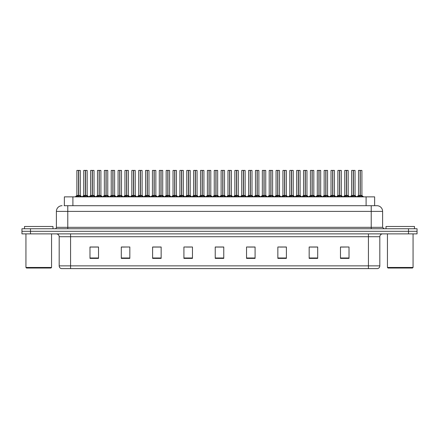 <?xml version="1.0" encoding="UTF-8"?>
<svg xmlns="http://www.w3.org/2000/svg" width="439" height="439" viewBox="0 0 439 439"><rect width="100%" height="100%" fill="white"/><g stroke="black" fill="none" stroke-linecap="round" stroke-linejoin="round"><path stroke-width="0.66" d="M64.368 205.693L64.368 196.87L374.632 196.87L374.632 205.693M379.817 265.869C379.74 267.236 379.055 268.147 377.765 268.602L368.431 268.602L368.431 265.869L379.817 265.869L379.817 236.72A2.848 2.848 0 0 1 382.665 233.877M368.431 268.602L61.235 268.602A2.848 2.848 0 0 1 59.183 265.869L59.183 236.72C59.013 234.991 58.063 234.042 56.335 233.877M30.489 228.752L417.05 228.752L417.05 231.315L21.95 231.315L21.95 233.877L30.489 233.877L30.489 231.315L21.95 231.315L21.95 228.752L30.489 228.752L30.489 231.315L417.05 231.315L417.05 233.877L30.489 233.877M349.016 258.384L349.016 246.998L340.477 246.998L340.477 258.384L349.016 258.384M317.704 258.384L317.704 246.998L309.166 246.998L309.166 258.384L317.704 258.384M286.393 258.384L286.393 246.998L277.854 246.998L277.854 258.384L286.393 258.384M255.081 258.384L255.081 246.998L246.542 246.998L246.542 258.384L255.081 258.384M98.523 258.384L98.523 246.998L89.984 246.998L89.984 258.384L98.523 258.384M129.834 258.384L129.834 246.998L121.296 246.998L121.296 258.384L129.834 258.384M161.146 258.384L161.146 246.998L152.607 246.998L152.607 258.384L161.146 258.384M192.458 258.384L192.458 246.998L183.919 246.998L183.919 258.384L192.458 258.384M223.769 258.384L223.769 246.998L215.231 246.998L215.231 258.384L223.769 258.384M282.507 247.053L279.912 247.053M316.854 247.053L314.253 247.053M309.983 247.053L317.704 247.053M340.477 247.053L348.599 246.998M344.33 247.053L341.729 247.053M186.35 247.053L190.619 247.053M158.874 247.053L156.273 247.053M121.296 247.053L128.797 246.998M124.528 247.053L121.932 247.053M97.052 247.053L94.456 247.053M90.187 247.053L98.523 247.053M255.037 247.053L252.436 247.053M248.167 247.053L255.081 247.053M220.691 247.053L218.09 247.053M223.769 247.053L215.231 247.053M161.146 247.053L152.607 247.053M286.393 247.053L277.871 246.998M64.237 205.693L376.827 205.693M64.11 205.693L67.782 205.693L67.782 211.389L56.395 211.389L56.395 227.331A1.421 1.421 0 0 1 54.968 228.752M62.086 205.693A5.691 5.691 0 0 0 56.395 211.389M376.914 205.693A5.691 5.691 0 0 1 382.605 211.389L382.605 227.331L384.032 228.752M83.037 196.87L85.38 195.47L85.375 196.463L85.429 195.163L87.866 196.87M85.38 170.398L83.745 170.453L85.38 170.398L83.745 170.453L83.745 195.448L85.375 195.47M87.103 170.398L85.523 170.398L87.158 170.453L87.158 195.448L83.745 195.448L82.071 196.87L83.69 195.558L85.188 195.558M85.38 170.453L85.38 195.448L85.429 170.398M85.523 170.398L85.528 195.47M83.8 170.398L86.022 170.398M86.521 196.87L85.528 196.463M85.375 196.463L84.381 196.87M85.528 170.453L85.528 195.448L87.213 195.558L85.715 195.558M76.166 196.87L78.51 195.47L78.51 196.463L78.559 195.163L80.995 196.87M76.874 170.453L78.51 170.398L76.874 170.453L76.874 195.448L78.51 195.47M80.293 170.453L78.658 170.453L78.658 195.448L80.293 195.448L80.293 170.453L76.935 170.398M78.658 170.453L80.233 170.398M78.51 170.453L78.51 195.448L76.874 195.448L75.206 196.87M78.658 170.398L78.658 195.47M78.581 195.448L80.288 195.448L78.844 195.558M79.651 196.87L78.658 196.463M78.51 196.463L77.511 196.87M78.51 170.398L78.51 195.448M78.559 170.398L78.016 170.398M50.984 268.031L26.505 268.031L25.934 267.466L51.555 267.466L50.984 268.031M25.934 233.877L25.934 267.466M51.555 233.877L51.555 267.466M52.976 228.752L52.976 226.475L24.513 226.475L24.513 228.752M412.495 268.031L388.016 268.031L387.445 267.466L413.066 267.466L412.495 268.031M387.445 233.877L387.445 267.466M413.066 233.877L413.066 267.466M414.487 228.752L414.487 226.475L386.024 226.475L386.024 228.752M96.778 196.87L99.115 195.47L99.115 196.463L99.165 195.163L101.601 196.87M99.115 170.398L97.48 170.453L99.115 170.398L97.48 170.453L97.48 195.448L99.115 195.47M100.838 170.398L99.263 170.453L100.899 170.453L100.899 195.448L97.48 195.448L95.812 196.87L97.48 195.448M99.115 170.453L99.115 195.448L99.165 170.398M99.263 170.398L99.263 195.47M97.54 170.398L99.757 170.398M100.262 196.87L99.263 196.463M99.115 196.463L98.117 196.87M99.263 170.453L99.263 195.448L100.948 195.558L99.45 195.558M110.513 196.87L112.85 195.47L112.85 196.463L112.9 195.163L115.342 196.87M112.856 170.398L111.221 170.453L112.856 170.398L111.221 170.453L111.221 195.448L112.85 195.47M114.579 170.398L112.999 170.453L114.634 170.453L114.634 195.448L111.221 195.448L111.221 170.453M112.85 170.453L112.85 195.448L112.9 170.398M112.999 170.398L112.999 195.47M111.276 170.398L113.498 170.398M113.997 196.87L112.999 196.463M112.85 196.463L111.857 196.87M112.999 170.453L112.999 195.448L114.634 195.448L114.634 170.453M124.248 196.87L126.591 195.47L126.591 196.463L126.641 195.163L129.077 196.87M126.591 170.398L124.956 170.453L126.591 170.398L124.956 170.453L124.956 195.448L126.591 195.47M128.314 170.398L126.734 170.398L128.375 170.453L128.375 195.448L124.956 195.448L123.288 196.87L124.956 195.448M126.591 170.453L126.591 195.448L126.641 170.398M126.734 170.398L126.739 195.47M125.011 170.398L127.233 170.398M127.733 196.87L126.739 196.463M126.591 196.463L125.592 196.87M126.739 170.453L126.739 195.448L128.424 195.558L126.926 195.558M137.989 196.87L140.326 195.47L140.326 196.463L140.376 195.163L142.818 196.87M140.332 170.398L138.691 170.453L140.332 170.398L138.691 170.453L138.691 195.448L140.326 195.47M142.055 170.398L140.475 170.453L142.11 170.453L142.11 195.448L138.697 195.448L137.023 196.87L138.642 195.558L140.14 195.558M140.326 170.453L140.326 195.448L140.376 170.398M140.475 170.398L140.475 195.47M138.751 170.398L140.968 170.398M141.473 196.87L140.475 196.463M140.326 196.463L139.333 196.87M140.475 170.453L140.475 195.448L142.159 195.558L140.661 195.558M89.907 196.87L92.245 195.47L92.245 196.463L92.294 195.163L94.736 196.87M90.615 170.453L92.25 170.398L90.615 170.453L90.615 195.448L92.245 195.47M94.028 170.453L92.393 170.453L92.393 195.448L94.028 195.448L94.028 170.453L90.67 170.398M92.393 170.453L93.973 170.398M92.245 170.453L92.245 195.448L90.615 195.448L88.941 196.87M92.393 170.398L92.393 195.47M92.322 195.448L94.028 195.448L92.585 195.558M93.392 196.87L92.393 196.463M92.245 196.463L91.252 196.87M92.25 170.398L92.245 195.448M92.294 170.398L91.751 170.398M103.642 196.87L105.986 195.47L105.986 196.463L106.035 195.163L108.471 196.87M104.35 170.453L105.986 170.398L104.35 170.453L104.35 195.448L105.986 195.47M107.764 170.453L106.134 170.453L106.134 195.448L107.764 195.448L107.764 170.453L104.405 170.398M106.134 170.453L107.709 170.398M105.986 170.453L105.986 195.448L104.35 195.448L102.677 196.87M106.128 170.398L106.134 195.47M106.035 195.448L107.764 195.448L106.32 195.558M107.127 196.87L106.134 196.463M105.986 196.463L104.987 196.87M105.986 170.398L105.986 195.448M106.035 170.398L105.486 170.398M117.383 196.87L119.721 195.47L119.721 196.463L119.77 195.163L122.212 196.87M118.086 170.453L119.721 170.398L118.086 170.453L118.086 195.448L119.721 195.47M121.504 170.453L119.869 170.453L119.869 195.448L121.504 195.448L121.504 170.453L118.146 170.398M119.869 170.453L121.444 170.398M119.721 170.453L119.721 195.448L118.086 195.448L116.417 196.87M119.869 170.398L119.869 195.47M119.798 195.448L121.504 195.448L120.056 195.558M120.868 196.87L119.869 196.463M119.721 196.463L118.722 196.87M119.721 170.398L119.721 195.448M119.77 170.398L119.227 170.398M131.118 196.87L133.456 195.47L133.456 196.463L133.505 195.163L135.947 196.87M131.826 170.453L133.461 170.398L131.826 170.453L131.826 195.448L133.456 195.47M135.239 170.453L133.61 170.453L133.61 195.448L135.239 195.448L135.239 170.453L131.881 170.398M133.61 170.453L135.185 170.398M133.456 170.453L133.456 195.448L131.826 195.448L130.153 196.87M133.604 170.398L133.61 195.47M133.533 195.448L135.239 195.448L133.796 195.558M134.603 196.87L133.61 196.463M133.456 196.463L132.463 196.87M133.461 170.398L133.456 195.448M133.505 170.398L132.962 170.398M151.724 196.87L154.067 195.47L154.062 196.463L154.116 195.163L156.553 196.87M154.067 170.398L152.432 170.453L154.067 170.398L152.432 170.453L152.432 195.448L154.067 195.47M155.79 170.398L154.21 170.398L155.845 170.453L155.845 195.448L152.432 195.448L150.758 196.87L152.377 195.558L153.875 195.558M154.067 170.453L154.067 195.448L154.116 170.398M154.21 170.398L154.215 195.47M152.487 170.398L154.709 170.398M155.208 196.87L154.215 196.463M154.062 196.463L153.068 196.87M154.215 170.453L154.215 195.448L155.9 195.558L154.402 195.558M165.465 196.87L167.802 195.47L167.802 196.463L167.852 195.163L170.288 196.87M167.802 170.398L166.167 170.453L167.802 170.398L166.167 170.453L166.167 195.448L167.802 195.47M169.525 170.398L167.95 170.453L169.586 170.453L169.586 195.448L166.167 195.448L164.499 196.87L166.118 195.558L167.616 195.558M167.802 170.453L167.802 195.448L167.852 170.398M167.95 170.398L167.95 195.47M166.227 170.398L168.444 170.398M168.949 196.87L167.95 196.463M167.802 196.463L166.804 196.87M167.95 170.453L167.95 195.448L169.635 195.558L168.137 195.558M179.2 196.87L181.537 195.47L181.537 196.463L181.587 195.163L184.029 196.87M181.543 170.398L179.908 170.453L181.543 170.398L179.908 170.453L179.908 195.448L181.537 195.47M183.266 170.398L181.686 170.453L183.321 170.453L183.321 195.448L179.908 195.448L178.234 196.87L179.853 195.558L181.351 195.558M181.537 170.453L181.537 195.448L181.587 170.398M181.686 170.398L181.686 195.47M179.963 170.398L182.185 170.398M182.684 196.87L181.686 196.463M181.537 196.463L180.544 196.87M181.686 170.453L181.686 195.448L183.321 195.448L183.321 170.453M192.935 196.87L195.278 195.47L195.278 196.463L195.328 195.163L197.764 196.87M195.278 170.398L193.643 170.453L195.278 170.398L193.643 170.453L193.643 195.448L195.278 195.47M197.001 170.398L195.421 170.398L197.062 170.453L197.062 195.448L193.643 195.448L191.975 196.87L193.594 195.558L195.092 195.558M195.278 170.453L195.278 195.448L195.328 170.398M195.421 170.398L195.426 195.47M193.698 170.398L195.92 170.398M196.42 196.87L195.426 196.463M195.278 196.463L194.279 196.87M195.426 170.453L195.426 195.448L197.111 195.558L195.613 195.558M144.854 196.87L147.197 195.47L147.197 196.463L147.246 195.163L149.683 196.87M145.561 170.453L147.197 170.398L145.561 170.453L145.561 195.448L147.197 195.47M148.98 170.453L147.345 170.453L147.345 195.448L148.98 195.448L148.98 170.453L145.622 170.398M147.345 170.453L148.92 170.398M147.197 170.453L147.197 195.448L145.561 195.448L143.893 196.87M147.345 170.398L147.345 195.47M147.246 195.448L148.975 195.448L147.531 195.558M148.338 196.87L147.345 196.463M147.197 196.463L146.198 196.87M147.197 170.398L147.197 195.448M147.246 170.398L146.703 170.398M158.594 196.87L160.932 195.47L160.932 196.463L160.981 195.163L163.423 196.87M159.302 170.453L160.937 170.398L159.302 170.453L159.302 195.448L160.932 195.47M162.715 170.453L161.08 170.453L161.08 195.448L162.715 195.448L162.715 170.453L159.357 170.398M161.08 170.453L162.66 170.398M160.932 170.453L160.932 195.448L159.302 195.448L157.628 196.87M161.08 170.398L161.08 195.47M161.009 195.448L162.715 195.448L161.272 195.558M162.079 196.87L161.08 196.463M160.932 196.463L159.939 196.87M160.937 170.398L160.932 195.448M160.981 170.398L160.438 170.398M172.329 196.87L174.673 195.47L174.673 196.463L174.722 195.163L177.158 196.87M173.037 170.453L174.673 170.398L173.037 170.453L173.037 195.448L174.673 195.47M176.451 170.453L174.821 170.453L174.821 195.448L176.451 195.448L176.451 170.453L173.092 170.398M174.821 170.453L176.396 170.398M174.673 170.453L174.673 195.448L173.037 195.448L171.364 196.87M174.815 170.398L174.821 195.47M174.744 195.448L176.451 195.448L175.007 195.558M175.814 196.87L174.821 196.463M174.673 196.463L173.674 196.87M174.673 170.398L174.673 195.448M174.722 170.398L174.173 170.398M186.07 196.87L188.408 195.47L188.408 196.463L188.457 195.163L190.899 196.87M186.773 170.453L188.408 170.398L186.773 170.453L186.773 195.448L188.408 195.47M190.191 170.453L188.556 170.453L188.556 195.448L190.191 195.448L190.191 170.453L186.833 170.398M188.556 170.453L190.131 170.398M188.408 170.453L188.408 195.448L186.773 195.448L185.104 196.87M188.556 170.398L188.556 195.47M188.743 195.558L190.191 195.448L188.485 195.448M189.555 196.87L188.556 196.463M188.408 196.463L187.409 196.87M188.408 170.398L188.408 195.448M188.457 170.398L187.914 170.398M206.676 196.87L209.013 195.47L209.013 196.463L209.063 195.163L211.505 196.87M209.019 170.398L207.378 170.453L209.019 170.398L207.378 170.453L207.378 195.448L209.013 195.47M210.742 170.398L209.655 170.398L210.797 170.453L210.797 195.448L209.09 195.448L209.112 170.398L210.797 170.453L209.162 170.398M209.013 170.453L209.013 195.448L207.384 195.448L205.71 196.87L207.329 195.558L208.827 195.558M207.438 170.398L209.655 170.398M209.162 195.47L209.063 170.398M210.16 196.87L209.162 196.463M209.013 196.463L208.02 196.87M209.162 170.453L209.162 195.448L210.846 195.558L209.348 195.558M220.411 196.87L222.754 195.47L222.749 196.463L222.803 195.163L225.24 196.87M222.754 170.398L221.119 170.453L222.754 170.398L221.119 170.453L221.119 195.448L222.754 195.47M224.477 170.398L222.897 170.398L224.532 170.453L224.532 195.448L221.119 195.448L219.445 196.87L221.064 195.558L222.562 195.558M222.754 170.453L222.754 195.448L222.803 170.398M222.897 170.398L222.902 195.47M221.174 170.398L223.396 170.398M223.895 196.87L222.902 196.463M222.749 196.463L221.755 196.87M222.902 170.453L222.902 195.448L224.587 195.558L223.089 195.558M234.152 196.87L236.489 195.47L236.489 196.463L236.539 195.163L238.975 196.87M236.489 170.398L234.854 170.453L236.489 170.398L234.854 170.453L234.854 195.448L236.489 195.47M238.212 170.398L236.637 170.453L238.273 170.453L238.273 195.448L234.854 195.448L233.186 196.87L234.805 195.558L236.303 195.558M236.489 170.453L236.489 195.448L236.539 170.398M236.637 170.398L236.637 195.47M234.914 170.398L237.131 170.398M237.636 196.87L236.637 196.463M236.489 196.463L235.491 196.87M236.637 170.453L236.637 195.448L238.273 195.448L238.273 170.453M247.887 196.87L250.225 195.47L250.225 196.463L250.274 195.163L252.716 196.87M250.23 170.398L248.595 170.453L250.23 170.398L248.595 170.453L248.595 195.448L250.225 195.47M251.953 170.398L250.872 170.398L252.008 170.453L252.008 195.448L250.301 195.448L250.323 170.398L252.008 170.453L250.373 170.398M250.225 170.453L250.225 195.448L248.595 195.448L246.921 196.87L248.54 195.558L250.038 195.558M248.65 170.398L250.872 170.398M250.373 195.47L250.274 170.398M251.371 196.87L250.373 196.463M250.225 196.463L249.231 196.87M250.373 170.453L250.373 195.448L252.063 195.558L250.565 195.558M261.622 196.87L263.965 195.47L263.965 196.463L264.015 195.163L266.451 196.87M263.965 170.398L262.33 170.453L263.965 170.398L262.33 170.453L262.33 195.448L263.965 195.47M265.688 170.398L264.108 170.398L265.749 170.453L265.749 195.448L262.33 195.448L260.662 196.87L262.281 195.558L263.779 195.558M263.965 170.453L263.965 195.448L264.015 170.398M264.108 170.398L264.113 195.47M262.385 170.398L264.607 170.398M265.107 196.87L264.113 196.463M263.965 196.463L262.966 196.87M264.3 195.558L265.798 195.558L264.113 195.448L264.113 170.453M275.363 196.87L277.7 195.47L277.7 196.463L277.75 195.163L280.192 196.87M277.706 170.398L276.065 170.453L277.706 170.398L276.065 170.453L276.065 195.448L277.7 195.47M279.429 170.398L277.849 170.453L279.484 170.453L279.484 195.448L276.071 195.448L276.065 170.453M277.7 170.453L277.7 195.448L277.75 170.398M277.849 170.398L277.849 195.47M276.126 170.398L278.342 170.398M278.847 196.87L277.849 196.463M277.7 196.463L276.707 196.87M277.849 170.453L277.849 195.448L279.533 195.558L278.035 195.558M199.805 196.87L202.143 195.47L202.143 196.463L202.192 195.163L204.634 196.87M200.513 170.453L202.149 170.398L200.513 170.453L200.513 195.448L202.143 195.47M203.926 170.453L202.297 170.453L202.297 195.448L203.926 195.448L203.926 170.453L200.568 170.398M202.297 170.453L203.872 170.398M202.143 170.453L202.143 195.448L200.513 195.448L198.84 196.87M202.291 170.398L202.297 195.47M202.22 195.448L203.926 195.448L202.483 195.558M203.29 196.87L202.297 196.463M202.143 196.463L201.15 196.87M202.149 170.398L202.143 195.448M202.192 170.398L201.649 170.398M213.541 196.87L215.884 195.47L215.884 196.463L215.933 195.163L218.37 196.87M214.248 170.453L215.884 170.398L214.248 170.453L214.248 195.448L215.884 195.47M217.667 170.453L216.032 170.453L216.032 195.448L217.667 195.448L217.667 170.453L214.309 170.398M216.032 170.453L217.607 170.398M215.884 170.453L215.884 195.448L214.248 195.448L212.58 196.87M216.032 170.398L216.032 195.47M215.955 195.448L217.662 195.448L216.218 195.558M217.025 196.87L216.032 196.463M215.884 196.463L214.885 196.87M215.884 170.398L215.884 195.448M215.933 170.398L215.39 170.398M227.281 196.87L229.619 195.47L229.619 196.463L229.668 195.163L232.11 196.87M227.989 170.453L229.624 170.398L227.989 170.453L227.989 195.448L229.619 195.47M231.402 170.453L229.767 170.453L229.767 195.448L231.402 195.448L231.402 170.453L228.044 170.398M229.767 170.453L231.348 170.398M229.619 170.453L229.619 195.448L227.989 195.448L226.315 196.87M229.767 170.398L229.767 195.47M229.959 195.558L231.402 195.448L229.696 195.448M230.766 196.87L229.767 196.463M229.619 196.463L228.626 196.87M229.624 170.398L229.619 195.448M229.668 170.398L229.125 170.398M241.016 196.87L243.36 195.47L243.36 196.463L243.409 195.163L245.845 196.87M241.724 170.453L243.36 170.398L241.724 170.453L241.724 195.448L243.36 195.47M245.138 170.453L243.508 170.453L243.508 195.448L245.138 195.448L245.138 170.453L241.779 170.398M243.508 170.453L245.083 170.398M243.36 170.453L243.36 195.448L241.724 195.448L240.051 196.87M243.502 170.398L243.508 195.47M243.431 195.448L245.138 195.448L243.694 195.558M244.501 196.87L243.508 196.463M243.36 196.463L242.361 196.87M243.36 170.398L243.36 195.448M243.409 170.398L242.86 170.398M254.757 196.87L257.095 195.47L257.095 196.463L257.144 195.163L259.586 196.87M255.46 170.453L257.095 170.398L255.46 170.453L255.46 195.448L257.095 195.47M258.878 170.453L257.243 170.453L257.243 195.448L258.878 195.448L258.878 170.453L255.52 170.398M257.243 170.453L258.818 170.398M257.095 170.453L257.095 195.448L255.46 195.448L253.791 196.87M257.243 170.398L257.243 195.47M257.172 195.448L258.878 195.448L257.43 195.558M258.242 196.87L257.243 196.463M257.095 196.463L256.102 196.87M257.095 170.398L257.095 195.448M257.144 170.398L256.601 170.398M268.492 196.87L270.83 195.47L270.83 196.463L270.879 195.163L273.321 196.87M269.2 170.453L270.836 170.398L269.2 170.453L269.2 195.448L270.83 195.47M272.614 170.453L270.984 170.453L270.984 195.448L272.614 195.448L272.614 170.453L269.255 170.398M270.984 170.453L272.559 170.398M270.83 170.453L270.83 195.448L269.2 195.448L267.527 196.87M270.978 170.398L270.984 195.47M270.907 195.448L272.614 195.448L271.17 195.558M271.977 196.87L270.984 196.463M270.83 196.463L269.837 196.87M270.836 170.398L270.83 195.448M270.879 170.398L270.336 170.398M289.098 196.87L291.441 195.47L291.441 196.463L291.491 195.163L293.927 196.87M291.441 170.398L289.806 170.453L291.441 170.398L289.806 170.453L289.806 195.448L291.441 195.47M293.164 170.398L291.584 170.398L293.219 170.453L293.219 195.448L289.806 195.448L289.806 170.453M291.441 170.453L291.441 195.448L291.491 170.398M291.584 170.398L291.589 195.47M289.861 170.398L292.083 170.398M292.583 196.87L291.589 196.463M291.441 196.463L290.442 196.87M291.589 170.453L291.589 195.448L293.274 195.558L291.776 195.558M302.839 196.87L305.176 195.47L305.176 196.463L305.226 195.163L307.662 196.87M305.176 170.398L303.541 170.453L305.176 170.398L303.541 170.453L303.541 195.448L305.176 195.47M306.899 170.398L305.324 170.453L306.96 170.453L306.96 195.448L303.541 195.448L301.873 196.87L303.492 195.558L304.99 195.558M305.176 170.453L305.176 195.448L305.226 170.398M305.324 170.398L305.324 195.47M303.601 170.398L305.818 170.398M306.323 196.87L305.324 196.463M305.176 196.463L304.178 196.87M305.324 170.453L305.324 195.448L307.009 195.558L305.511 195.558M316.574 196.87L318.912 195.47L318.912 196.463L318.961 195.163L321.403 196.87M318.917 170.398L317.282 170.453L318.917 170.398L317.282 170.453L317.282 195.448L318.912 195.47M320.64 170.398L319.06 170.453L320.695 170.453L320.695 195.448L317.282 195.448L315.608 196.87L317.227 195.558L318.725 195.558M318.912 170.453L318.912 195.448L318.961 170.398M319.06 170.398L319.06 195.47M317.337 170.398L319.559 170.398M320.058 196.87L319.06 196.463M318.912 196.463L317.918 196.87M319.06 170.453L319.06 195.448L320.75 195.558L319.252 195.558M330.309 196.87L332.652 195.47L332.652 196.463L332.702 195.163L335.138 196.87M332.652 170.398L331.017 170.453L332.652 170.398L331.017 170.453L331.017 195.448L332.652 195.47M334.375 170.398L332.795 170.398L334.436 170.453L334.436 195.448L331.017 195.448L329.349 196.87L330.968 195.558L332.466 195.558M332.652 170.453L332.652 195.448L332.702 170.398M332.795 170.398L332.8 195.47M331.072 170.398L333.294 170.398M333.794 196.87L332.8 196.463M332.652 196.463L331.654 196.87M332.8 170.453L332.8 195.448L334.485 195.558L332.987 195.558M344.05 196.87L346.387 195.47L346.387 196.463L346.437 195.163L348.879 196.87M346.393 170.398L344.752 170.453L346.393 170.398L344.752 170.453L344.752 195.448L346.387 195.47M348.116 170.398L346.536 170.453L348.171 170.453L348.171 195.448L344.758 195.448L344.752 170.453M346.387 170.453L346.387 195.448L346.437 170.398M346.536 170.398L346.536 195.47M344.813 170.398L347.029 170.398M347.534 196.87L346.536 196.463M346.387 196.463L345.394 196.87M346.536 170.453L346.536 195.448L348.22 195.558L346.722 195.558M357.785 196.87L360.128 195.47L360.128 196.463L360.178 195.163L362.614 196.87M358.493 170.453L360.128 170.398L358.493 170.453L358.493 195.448L360.128 195.47M361.906 170.453L360.276 170.453L360.276 195.448L361.906 195.448L361.906 170.453L358.548 170.398M360.276 170.453L361.851 170.398M360.128 170.453L360.128 195.448L358.493 195.448L356.819 196.87M360.271 170.398L360.276 195.47M360.463 195.558L361.961 195.558L360.128 195.448L360.178 170.398L359.629 170.398M361.27 196.87L360.276 196.463M360.128 196.463L359.129 196.87M282.228 196.87L284.571 195.47L284.571 196.463L284.62 195.163L287.057 196.87M282.935 170.453L284.571 170.398L282.935 170.453L282.935 195.448L284.571 195.47M286.354 170.453L284.719 170.453L284.719 195.448L286.354 195.448L286.354 170.453L282.996 170.398M284.719 170.453L286.294 170.398M284.571 170.453L284.571 195.448L282.935 195.448L281.267 196.87M284.719 170.398L284.719 195.47M284.642 195.448L286.349 195.448L284.906 195.558M285.712 196.87L284.719 196.463M284.571 196.463L283.572 196.87M284.571 170.398L284.571 195.448M284.62 170.398L284.077 170.398M295.968 196.87L298.306 195.47L298.306 196.463L298.355 195.163L300.797 196.87M296.676 170.453L298.311 170.398L296.676 170.453L296.676 195.448L298.306 195.47M300.089 170.453L298.454 170.453L298.454 195.448L300.089 195.448L300.089 170.453L296.731 170.398M298.454 170.453L300.035 170.398M298.306 170.453L298.306 195.448L296.676 195.448L295.003 196.87M298.454 170.398L298.454 195.47M298.383 195.448L300.089 195.448L298.646 195.558M299.453 196.87L298.454 196.463M298.306 196.463L297.313 196.87M298.311 170.398L298.306 195.448M298.355 170.398L297.812 170.398M309.704 196.87L312.047 195.47L312.047 196.463L312.096 195.163L314.533 196.87M310.411 170.453L312.047 170.398L310.411 170.453L310.411 195.448L312.047 195.47M313.825 170.453L312.195 170.453L312.195 195.448L313.825 195.448L313.825 170.453L310.466 170.398M312.195 170.453L313.77 170.398M312.047 170.453L312.047 195.448L310.411 195.448L308.738 196.87M312.189 170.398L312.195 195.47M312.118 195.448L313.825 195.448L312.381 195.558M313.188 196.87L312.195 196.463M312.047 196.463L311.048 196.87M312.047 170.398L312.047 195.448M312.096 170.398L311.547 170.398M323.444 196.87L325.782 195.47L325.782 196.463L325.831 195.163L328.273 196.87M324.147 170.453L325.782 170.398L324.147 170.453L324.147 195.448L325.782 195.47M327.565 170.453L325.93 170.453L325.93 195.448L327.565 195.448L327.565 170.453L324.207 170.398M325.93 170.453L327.505 170.398M325.782 170.453L325.782 195.448L324.147 195.448L322.478 196.87M325.93 170.398L325.93 195.47M325.859 195.448L327.565 195.448L326.117 195.558M326.929 196.87L325.93 196.463M325.782 196.463L324.789 196.87M325.782 170.398L325.782 195.448M325.831 170.398L325.288 170.398M337.179 196.87L339.517 195.47L339.517 196.463L339.566 195.163L342.008 196.87M337.887 170.453L339.523 170.398L337.887 170.453L337.887 195.448L339.517 195.47M341.301 170.453L339.671 170.453L339.671 195.448L341.301 195.448L341.301 170.453L337.942 170.398M339.671 170.453L341.246 170.398M339.517 170.453L339.517 195.448L337.887 195.448L336.214 196.87M339.665 170.398L339.671 195.47M339.594 195.448L341.301 195.448L339.857 195.558M340.664 196.87L339.671 196.463M339.517 196.463L338.524 196.87M339.523 170.398L339.517 195.448M339.566 170.398L339.023 170.398M350.915 196.87L353.258 195.47L353.258 196.463L353.307 195.163L355.744 196.87M351.623 170.453L353.258 170.398L351.623 170.453L351.623 195.448L353.258 195.47M355.041 170.453L353.406 170.453L353.406 195.448L355.041 195.448L355.041 170.453L351.683 170.398M353.406 170.453L354.981 170.398M353.258 170.453L353.258 195.448L351.623 195.448L349.954 196.87M353.406 170.398L353.406 195.47M353.329 195.448L355.036 195.448L353.593 195.558M354.399 196.87L353.406 196.463M353.258 196.463L352.259 196.87M353.258 170.398L353.258 195.448M353.307 170.398L352.764 170.398M72.907 205.693L72.907 196.87M366.093 205.693L366.093 196.87M368.431 233.877L368.431 236.72L59.183 236.72M379.817 236.72L368.431 236.72L368.431 265.869L70.569 265.869L70.569 268.602M59.183 265.869L70.569 265.869L70.569 233.877M408.511 233.877L408.511 228.752M223.769 257.989L215.231 257.989M192.458 257.989L183.919 257.989M161.146 257.989L152.607 257.989M129.834 257.989L121.296 257.989M98.523 257.989L89.984 257.989M255.081 257.989L246.542 257.989M286.393 257.989L277.854 257.989M317.704 257.989L309.166 257.989M349.016 257.989L340.477 257.989M67.782 228.752L67.782 227.331L382.605 227.331M56.395 227.331L67.782 227.331L67.782 211.389L371.218 211.389L371.218 228.752M382.605 211.389L371.218 211.389L371.218 205.693M87.394 196.414L87.394 196.87M83.514 196.414L83.514 196.87M78.323 195.558L76.825 195.558M80.524 196.414L80.524 196.87M76.644 196.414L76.644 196.87M98.929 195.558L97.431 195.558M101.129 196.414L101.129 196.87M97.249 196.414L97.249 196.87M112.664 195.558L111.221 195.448L109.547 196.87L111.166 195.558M114.689 195.558L116.308 196.87L114.634 195.448L113.191 195.558M114.864 196.414L114.864 196.87M110.985 196.414L110.985 196.87M126.405 195.558L124.906 195.558M128.605 196.414L128.605 196.87M124.725 196.414L124.725 196.87M142.34 196.414L142.34 196.87M138.461 196.414L138.461 196.87M92.058 195.558L90.56 195.558M94.259 196.414L94.259 196.87M90.379 196.414L90.379 196.87M105.794 195.558L104.295 195.558M107.999 196.414L107.999 196.87M104.12 196.414L104.12 196.87M119.534 195.558L118.036 195.558M121.735 196.414L121.735 196.87M117.855 196.414L117.855 196.87M133.269 195.558L131.771 195.558M135.475 196.414L135.475 196.87M131.59 196.414L131.59 196.87M156.081 196.414L156.081 196.87M152.201 196.414L152.201 196.87M169.816 196.414L169.816 196.87M165.937 196.414L165.937 196.87M183.321 195.448L181.878 195.558M183.551 196.414L183.551 196.87M179.672 196.414L179.672 196.87M197.292 196.414L197.292 196.87M193.412 196.414L193.412 196.87M147.01 195.558L145.512 195.558M149.211 196.414L149.211 196.87M145.331 196.414L145.331 196.87M160.745 195.558L159.247 195.558M162.946 196.414L162.946 196.87M159.066 196.414L159.066 196.87M174.481 195.558L172.982 195.558M176.687 196.414L176.687 196.87M172.807 196.414L172.807 196.87M188.221 195.558L186.723 195.558M190.422 196.414L190.422 196.87M186.542 196.414L186.542 196.87M211.027 196.414L211.027 196.87M207.148 196.414L207.148 196.87M224.768 196.414L224.768 196.87M220.888 196.414L220.888 196.87M238.273 195.448L236.824 195.558M238.503 196.414L238.503 196.87M234.624 196.414L234.624 196.87M252.238 196.414L252.238 196.87M248.359 196.414L248.359 196.87M265.979 196.414L265.979 196.87M262.099 196.414L262.099 196.87M277.514 195.558L276.071 195.448M279.714 196.414L279.714 196.87M275.835 196.414L275.835 196.87M201.956 195.558L200.458 195.558M204.162 196.414L204.162 196.87M200.277 196.414L200.277 196.87M215.697 195.558L214.199 195.558M217.898 196.414L217.898 196.87M214.018 196.414L214.018 196.87M229.432 195.558L227.934 195.558M231.633 196.414L231.633 196.87M227.753 196.414L227.753 196.87M243.168 195.558L241.669 195.558M245.374 196.414L245.374 196.87M241.494 196.414L241.494 196.87M256.908 195.558L255.41 195.558M259.109 196.414L259.109 196.87M255.229 196.414L255.229 196.87M270.643 195.558L269.145 195.558M272.849 196.414L272.849 196.87M268.964 196.414L268.964 196.87M291.249 195.558L289.806 195.448M293.455 196.414L293.455 196.87M289.575 196.414L289.575 196.87M307.19 196.414L307.19 196.87M303.311 196.414L303.311 196.87M320.925 196.414L320.925 196.87M317.046 196.414L317.046 196.87M334.666 196.414L334.666 196.87M330.786 196.414L330.786 196.87M346.201 195.558L344.758 195.448M348.401 196.414L348.401 196.87M344.522 196.414L344.522 196.87M359.936 195.558L358.438 195.558M362.142 196.414L362.142 196.87M358.262 196.414L358.262 196.87M284.384 195.558L282.886 195.558M286.585 196.414L286.585 196.87M282.705 196.414L282.705 196.87M298.119 195.558L296.621 195.558M300.32 196.414L300.32 196.87M296.44 196.414L296.44 196.87M311.855 195.558L310.357 195.558M314.061 196.414L314.061 196.87M310.181 196.414L310.181 196.87M325.595 195.558L324.097 195.558M327.796 196.414L327.796 196.87M323.916 196.414L323.916 196.87M339.331 195.558L337.832 195.558M341.537 196.414L341.537 196.87M337.651 196.414L337.651 196.87M353.071 195.558L351.573 195.558M355.272 196.414L355.272 196.87M351.392 196.414L351.392 196.87M87.213 195.558L88.832 196.87L87.158 195.448M80.342 195.558L81.961 196.87M100.948 195.558L102.567 196.87L100.899 195.448M128.424 195.558L130.043 196.87L128.424 195.558M142.159 195.558L143.778 196.87L142.159 195.558M94.078 195.558L95.697 196.87M107.818 195.558L109.437 196.87M121.554 195.558L123.172 196.87M135.294 195.558L136.913 196.87M155.9 195.558L157.519 196.87L155.9 195.558M169.635 195.558L171.254 196.87L169.635 195.558M183.376 195.558L184.995 196.87L183.376 195.558M197.111 195.558L198.73 196.87L197.111 195.558M149.03 195.558L150.648 196.87M162.765 195.558L164.384 196.87M176.505 195.558L178.124 196.87M190.241 195.558L191.859 196.87M210.846 195.558L212.465 196.87L210.846 195.558M224.587 195.558L226.206 196.87L224.587 195.558M238.322 195.558L239.941 196.87L238.322 195.558M252.063 195.558L253.682 196.87L252.063 195.558M265.798 195.558L267.417 196.87L265.798 195.558M276.016 195.558L274.397 196.87L276.016 195.558M279.533 195.558L281.152 196.87L279.533 195.558M203.981 195.558L205.6 196.87M217.717 195.558L219.335 196.87M231.452 195.558L233.071 196.87M245.192 195.558L246.811 196.87M258.928 195.558L260.546 196.87M272.668 195.558L274.287 196.87M289.751 195.558L288.132 196.87L289.751 195.558M293.274 195.558L294.893 196.87L293.274 195.558M307.009 195.558L308.628 196.87L307.009 195.558M320.75 195.558L322.369 196.87L320.75 195.558M334.485 195.558L336.104 196.87L334.485 195.558M344.703 195.558L343.084 196.87L344.703 195.558M348.22 195.558L349.839 196.87L348.22 195.558M361.961 195.558L363.58 196.87M286.404 195.558L288.022 196.87M300.139 195.558L301.763 196.87M313.88 195.558L315.498 196.87M327.615 195.558L329.234 196.87M341.355 195.558L342.974 196.87M355.091 195.558L356.709 196.87"/></g></svg>
